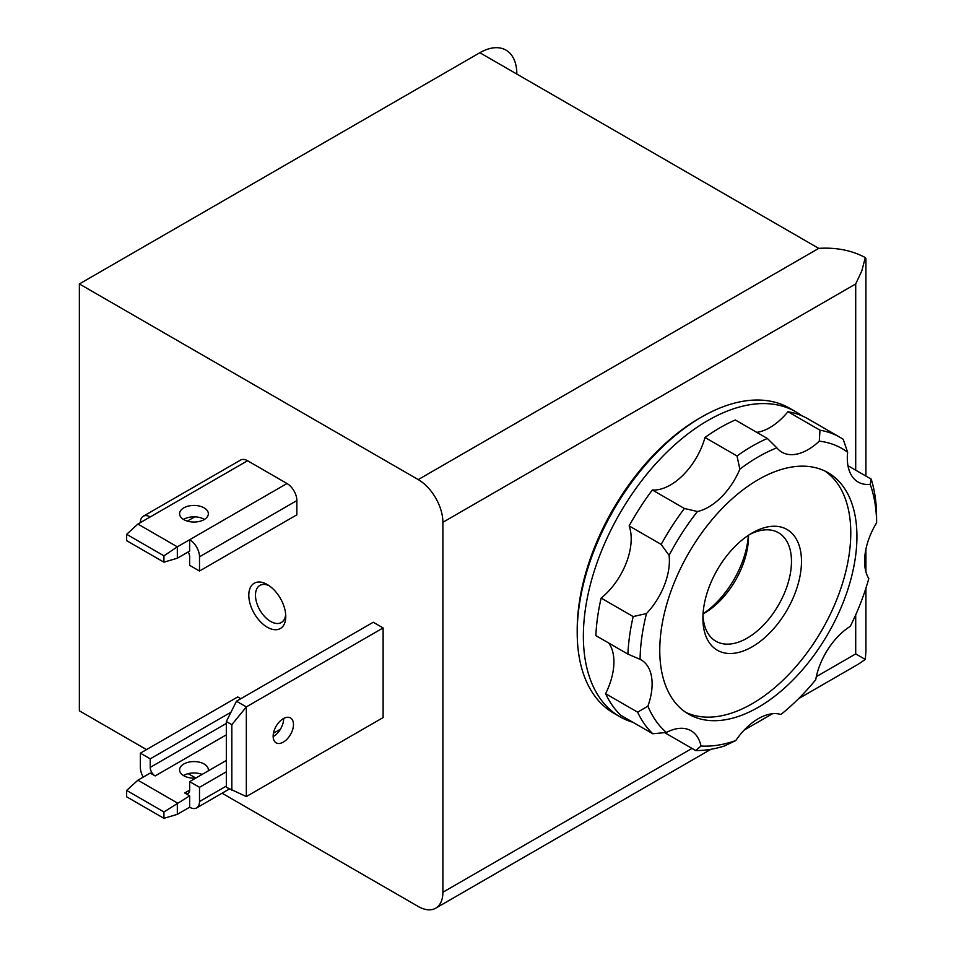 <?xml version="1.0" encoding="UTF-8"?>
<svg xmlns="http://www.w3.org/2000/svg" width="956" height="956" viewBox="0 0 956 956"><rect width="100%" height="100%" fill="white"/><g stroke="black" fill="none" stroke-linecap="round" stroke-linejoin="round"><path stroke-width="1.43" d="M608.721 643.03A52.281 30.186 120 0 1 605.59 693.674A176.012 101.623 120 0 0 620.755 715.255L652.793 733.754L666.428 732.475A167.3 96.592 -60 0 1 647.905 706.137A52.281 30.186 120 0 0 641.297 659.987A52.281 30.186 120 0 0 640.078 659.341A167.3 96.592 -60 0 1 646.507 613.525A52.281 30.186 120 0 0 669.069 555.364A167.3 96.592 -60 0 1 697.438 511.508A52.281 30.186 120 0 0 739.836 469.205A167.3 96.592 -60 0 1 776.87 447.826L767.357 438.469A176.012 101.623 -60 0 0 737.028 455.988L739.836 469.205M767.357 438.469L735.319 419.971A176.012 101.623 120 0 0 704.99 437.49A52.281 30.186 120 0 1 652.362 489.986A176.012 101.623 120 0 0 629.132 525.908A52.281 30.186 120 0 1 601.133 598.074A176.012 101.623 120 0 0 595.863 635.609L627.901 654.107L640.078 659.341M756.782 432.363A52.281 30.186 120 0 0 787.947 411.701L819.985 430.2L819.28 441.158A167.3 96.592 -60 0 1 847.637 452.272L843.216 439.306A176.012 101.623 -60 0 0 840.205 437.442A176.012 101.623 -60 0 0 819.985 430.2M840.205 437.442L808.167 418.943A176.012 101.623 120 0 0 787.947 411.701M137.891 524.055L177.326 546.832L163.93 555.83L126.646 534.308L137.891 524.055L150.223 516.945A13.946 8.054 -120 0 0 143.245 516.252A13.946 8.054 -120 0 0 140.365 522.633M163.93 555.83L163.93 562.188L177.326 558.208L177.326 546.832L189.658 539.71A13.946 8.054 -120 0 1 199.505 556.786L199.505 571.019L296.862 514.806L296.862 500.586A13.946 8.054 -120 0 0 287.003 483.509L247.568 460.744A13.946 8.054 -120 0 0 240.601 460.051L143.245 516.252M204.429 519.431A14.376 8.305 0 0 0 204.13 519.263A14.376 8.305 0 0 0 183.504 519.431M177.326 558.208L189.658 551.098L189.658 539.71L287.003 483.509M163.93 562.188L126.646 540.666L126.646 534.308M195.717 778.112A14.376 8.305 180 0 1 179.585 769.867A14.376 8.305 180 0 1 188.463 762.207A14.376 8.305 180 0 1 204.13 763.999A14.376 8.305 180 0 1 208.348 769.867A14.376 8.305 180 0 1 208.241 770.883M184.723 792.99L189.658 790.146A6.967 4.027 60 0 1 188.213 793.337A6.967 4.027 60 0 1 184.723 792.99L189.658 795.846L163.93 811.955L163.93 818.324L126.646 796.802L126.646 790.433L163.93 811.955M274.683 732.523L273.727 731.973M126.646 790.433L137.891 780.192L150.223 773.069L155.147 775.925A6.967 4.027 60 0 1 150.223 767.381L226.333 723.441M137.891 780.192L177.326 802.956L177.326 814.345L189.658 807.223A13.946 8.054 -120 0 0 196.625 807.916A13.946 8.054 -120 0 0 199.505 801.534L226.333 786.047M240.793 698.728L237.709 696.948L140.365 753.149L140.365 767.381A13.946 8.054 -120 0 0 143.245 777.097M163.93 818.324L177.326 814.345M865.957 258.598L865.288 257.558L861.846 270.799L855.704 283.944L442.891 522.287A34.858 20.124 -120 0 0 418.238 479.589L79.36 283.944L79.36 710.822L146.519 749.6M188.189 773.655L195.813 778.053M222.079 793.217L418.238 906.479A34.858 20.124 -120 0 0 435.673 908.2A34.858 20.124 -120 0 0 442.891 892.247L442.891 522.287M267.286 627.22A26.147 15.093 -120 0 0 285.772 616.548A26.147 15.093 -120 0 0 267.286 584.534A26.147 15.093 -120 0 0 248.799 595.206A26.147 15.093 -120 0 0 267.286 627.22M383.117 627.937L373.258 622.248L236.479 701.214L226.333 721.529L226.333 787.29L246.337 796.551L383.117 717.574L383.117 627.937L246.337 706.902L246.337 796.551M865.957 650.797L865.288 659.437L855.704 653.904L816.328 676.645M632.932 722.282A176.012 101.623 -60 0 1 619.823 716.689L613.668 713.14A176.012 101.623 -60 0 1 577.209 632.561L577.209 629.717A172.534 99.615 -60 0 1 699.206 418.405L701.668 416.983A176.012 101.623 -60 0 1 789.68 408.272L795.834 411.821A176.012 101.623 -60 0 1 801.785 415.752M865.288 659.437L858.13 664.336M865.288 257.558C851.748 250.341 836.225 247.281 818.742 248.369L418.238 479.589M516.826 74.066A52.281 30.186 120 0 0 479.852 52.723L79.36 283.944M269.042 585.646A21.426 12.368 -120 0 0 259.913 585.395A21.426 12.368 -120 0 0 256.626 602.567A21.426 12.368 -120 0 0 270.62 621.448A21.426 12.368 -120 0 0 281.339 622.511A21.426 12.368 -120 0 0 285.689 614.481M283.311 742.119A14.376 8.305 -60 0 1 276.117 742.836A14.376 8.305 -60 0 1 273.918 731.316A14.376 8.305 -60 0 1 283.311 718.649A14.376 8.305 -60 0 1 290.493 717.932A14.376 8.305 -60 0 1 292.703 729.452A14.376 8.305 -60 0 1 283.311 742.119M273.141 736.598A14.376 8.305 120 0 0 283.609 718.47M226.333 721.529L231.842 724.708L231.842 790.469M236.479 701.214L246.337 706.902L231.842 724.708M204.13 507.875A14.376 8.305 180 0 1 208.348 513.742A14.376 8.305 180 0 1 193.96 522.048A14.376 8.305 180 0 1 179.585 513.742A14.376 8.305 180 0 1 188.463 506.071A14.376 8.305 180 0 1 204.13 507.875M187.364 521.116L194.761 516.837M188.213 551.935A6.967 4.027 60 0 1 189.658 556.786L189.658 565.331L199.505 571.019M189.658 790.146L189.658 781.614L226.333 760.438M273.44 733.24L280.431 729.201M189.658 781.614L199.505 787.302L226.333 771.815M140.365 753.149L150.223 758.849L230.982 712.22M150.223 758.849L150.223 767.381M202.11 774.42A14.376 8.305 0 0 0 183.504 775.567M199.505 787.302L199.505 801.534M189.658 795.846L189.658 807.223M619.823 716.689A176.012 101.623 -60 0 1 619.823 513.444A176.012 101.623 -60 0 1 795.834 411.821M577.209 632.561A176.012 101.623 -60 0 1 701.668 416.983M847.972 465.715L871.215 479.135A176.012 101.623 -60 0 1 876.485 510.588L876.64 522.765A52.281 30.186 120 0 0 868.801 578.607A167.3 96.592 -60 0 1 850.29 626.323A52.281 30.186 120 0 0 815.719 679.788A167.3 96.592 -60 0 1 780.921 714.49A52.281 30.186 120 0 0 735.785 740.553A167.3 96.592 -60 0 1 700.999 746.015L695.693 750.544A176.012 101.623 -60 0 0 724.194 746.074L735.785 740.553M664.587 732.583L695.693 750.544M700.999 746.015A52.281 30.186 120 0 0 691.033 730.743A52.281 30.186 120 0 0 666.428 732.475M652.793 733.754A176.012 101.623 -60 0 1 637.628 712.172L605.59 693.674M647.905 706.137L637.628 712.172M627.901 654.107A176.012 101.623 -60 0 1 633.171 616.572L601.133 598.074M629.132 525.908L661.17 544.406L669.069 555.364M646.507 613.525L633.171 616.572M661.17 544.406A176.012 101.623 -60 0 1 684.4 508.484L652.362 489.986M697.438 511.508L684.4 508.484M704.99 437.49L737.028 455.988M776.87 447.826A52.281 30.186 120 0 0 781.948 452.212A52.281 30.186 120 0 0 819.28 441.158M871.215 479.135L870.211 484.369A167.3 96.592 -60 0 1 876.64 522.765M847.637 452.272A52.281 30.186 120 0 0 858.141 482.051A52.281 30.186 120 0 0 870.211 484.369M824.92 471.033A139.421 80.495 -60 0 1 842.415 583.662A139.421 80.495 -60 0 1 752.193 703.712A139.421 80.495 -60 0 1 685.631 712.268M752.193 646.794A69.704 40.248 -60 0 1 702.899 618.329A69.704 40.248 -60 0 1 752.193 532.958A69.704 40.248 -60 0 1 801.487 561.411A69.704 40.248 -60 0 1 752.193 646.794M758.359 707.261A139.421 80.495 -60 0 1 688.643 714.168A139.421 80.495 -60 0 1 688.643 553.177A139.421 80.495 -60 0 1 828.063 472.694A139.421 80.495 -60 0 1 849.43 584.403A139.421 80.495 -60 0 1 758.359 707.261M749.624 534.512A62.63 36.161 -60 0 1 778.507 532.743A62.63 36.161 -60 0 1 788.103 582.933A62.63 36.161 -60 0 1 747.186 638.118A62.63 36.161 -60 0 1 715.877 641.225A62.63 36.161 -60 0 1 702.971 615.329M748.476 535.264A62.63 36.161 -60 0 1 748.5 536.603A62.63 36.161 -60 0 1 704.213 613.31A62.63 36.161 -60 0 1 703.042 613.967M748.345 535.348A69.704 40.248 -60 0 1 703.054 613.8M150.223 516.945L247.568 460.744M199.505 556.786L296.862 500.586M155.147 775.925L226.333 734.829M855.704 283.944L855.704 470.185M855.704 614.839L855.704 653.904M692.001 748.417L442.891 892.247M479.852 52.723L818.742 248.369M196.625 807.916L229.344 789.023M865.921 258.598L865.921 476.076M865.921 549.15L865.921 571.819M865.921 588.203L865.921 650.797M858.118 664.301L798.559 698.681M772.508 713.726L744.198 730.073M710.917 749.289L435.673 908.2"/></g></svg>
